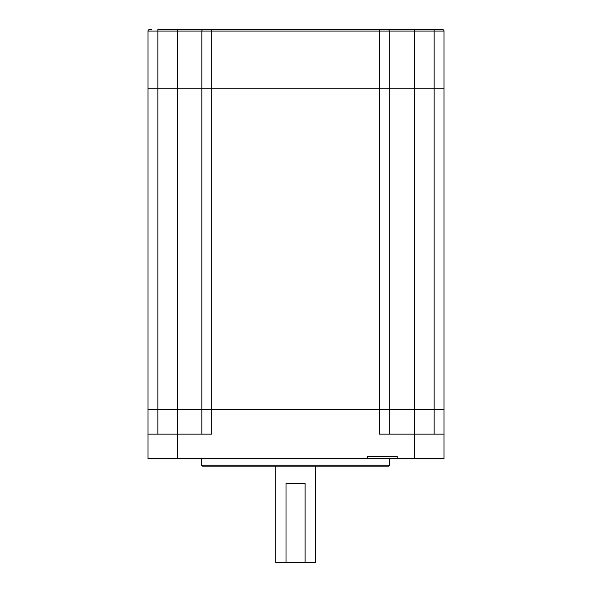 <?xml version="1.0" encoding="UTF-8"?>
<svg xmlns="http://www.w3.org/2000/svg" width="592" height="592" viewBox="0 0 592 592"><rect width="100%" height="100%" fill="white"/><g stroke="black" fill="none" stroke-linecap="round" stroke-linejoin="round"><path stroke-width="0.89" d="M157.864 434.136L157.864 409.464L177.6 409.464L177.6 31.08L157.864 31.08L157.864 409.464L148 409.464L148 88.8L444 88.8L444 458.304L397.136 458.304L397.136 456.336L367.536 456.336L367.536 458.304L148 458.304L397.136 458.304L367.536 458.304L367.536 458.8L148 458.8L148 409.464L444 409.464L434.136 409.464L434.136 434.136M444 434.136L379.428 434.136L379.428 88.8L201.828 88.8L201.828 31.08L177.6 31.08L177.615 29.6L442.52 29.6A1.48 1.48 0 0 1 444 31.08L444 88.8L434.136 88.8L434.136 31.08L414.4 31.08L414.415 29.6L427.964 29.6M414.4 434.136L414.4 409.464L434.136 409.464L434.136 88.8L389.292 88.8L389.292 409.464L414.4 409.464L414.4 31.08L389.292 31.08A1.48 1.48 0 0 0 387.812 29.6A1.48 1.48 0 0 1 389.292 31.08L389.292 88.8L379.428 88.8L379.428 31.08L211.692 31.08L211.692 434.136L148 434.136M397.136 458.8L397.136 458.304L444 458.304L444 458.8L367.536 458.8M389.292 434.136L389.292 409.464L177.6 409.464L177.6 458.8M151.7 29.6L149.48 29.6A1.48 1.48 0 0 0 148 31.08L148 88.8L201.828 88.8L201.828 434.136M315.292 466.2L315.292 562.4L305.117 562.4L305.117 483.464L286.01 483.464L286.01 562.4L275.828 562.4L275.828 466.2M305.117 562.4L286.01 562.4M205.528 29.6L211.692 29.6L211.692 31.08L201.828 31.08A1.48 1.48 0 0 1 203.308 29.6L157.864 29.6L157.864 31.08L148 31.08A1.48 1.48 0 0 1 149.48 29.6M389.543 465.216L388.552 466.2L202.568 466.2L201.583 465.216L389.543 465.216L389.543 458.8M414.326 434.136L414.326 458.8M442.52 29.6A1.48 1.48 0 0 1 444 31.08L434.136 31.08L434.136 29.6M389.292 31.08L379.428 31.08L379.428 29.6M201.583 465.216L201.583 458.8"/></g></svg>
